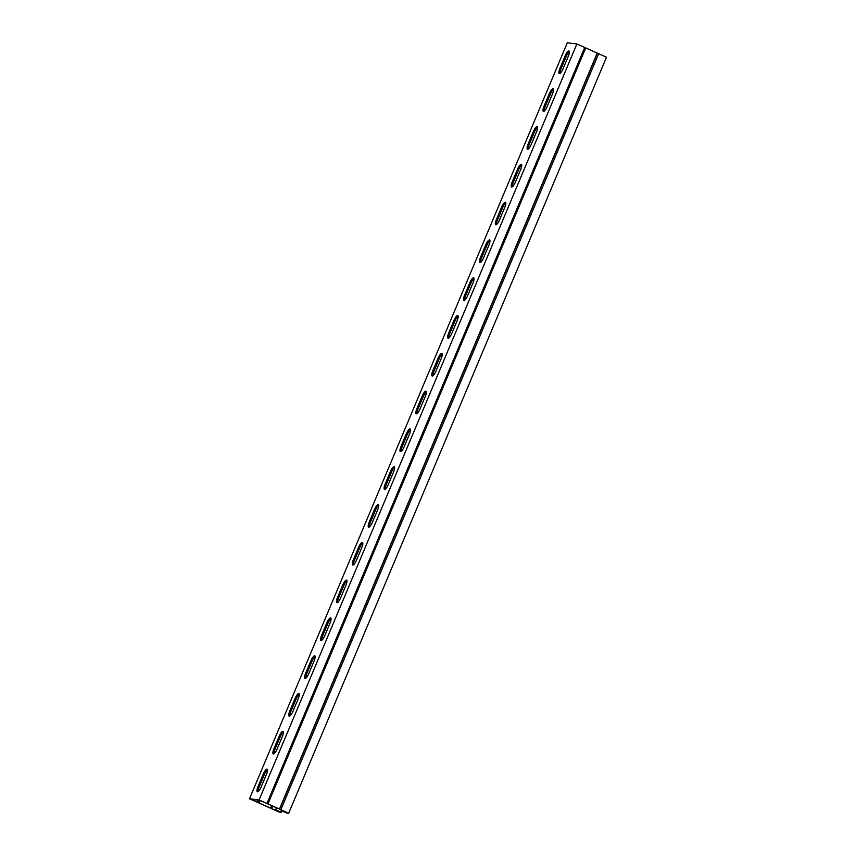 <?xml version="1.0" encoding="UTF-8"?>
<svg xmlns="http://www.w3.org/2000/svg" width="856" height="856" viewBox="0 0 856 856"><rect width="100%" height="100%" fill="white"/><g stroke="black" fill="none" stroke-linecap="round" stroke-linejoin="round"><path stroke-width="1.28" d="M281.303 810.001L281.089 810.504L286.503 812.933L288.707 813.2L606.497 57.224L576.869 43.966L567.293 42.8L249.503 798.776L279.131 812.034L281.335 812.301L281.934 810.878M285.947 812.077L259.817 800.381L250.936 799.301L278.393 811.595L279.901 811.777L275.568 809.83L276.392 807.871M281.613 810.14L285.776 812.494M276.702 808.01L275.568 809.83M281.335 812.301L275.921 809.872M288.707 813.2L259.09 799.943L576.869 43.966M259.09 799.943L249.503 798.776M279.184 736.235A5.553 1.509 114.1 0 1 283.026 731.356A5.553 1.509 114.1 0 1 282.32 736.609L277.077 749.086A5.553 1.509 114.1 0 1 273.235 753.965A5.553 1.509 114.1 0 1 273.941 748.7L279.184 736.235L280.265 736.716L275.022 749.193A5.553 1.509 -65.9 0 0 273.963 753.804M310.963 660.639A5.553 1.509 114.1 0 1 314.794 655.76A5.553 1.509 114.1 0 1 314.099 661.014L308.856 673.49A5.553 1.509 114.1 0 1 305.014 678.369A5.553 1.509 114.1 0 1 305.72 673.105L310.963 660.639L312.044 661.121L306.801 673.597A5.553 1.509 -65.9 0 0 305.742 678.198M342.742 585.033A5.553 1.509 114.1 0 1 346.573 580.154A5.553 1.509 114.1 0 1 345.877 585.418L340.635 597.895A5.553 1.509 114.1 0 1 336.793 602.774A5.553 1.509 114.1 0 1 337.499 597.509L342.742 585.033L343.823 585.525L338.58 597.991A5.553 1.509 -65.9 0 0 337.521 602.603M374.521 509.438A5.553 1.509 114.1 0 1 378.352 504.559A5.553 1.509 114.1 0 1 377.656 509.823L372.414 522.299A5.553 1.509 114.1 0 1 368.572 527.168A5.553 1.509 114.1 0 1 369.278 521.914L374.521 509.438L375.602 509.919L370.359 522.395A5.553 1.509 -65.9 0 0 369.3 527.007M406.3 433.842A5.553 1.509 114.1 0 1 410.131 428.963A5.553 1.509 114.1 0 1 409.435 434.227L404.182 446.693A5.553 1.509 114.1 0 1 400.351 451.572A5.553 1.509 114.1 0 1 401.057 446.318L406.3 433.842L407.381 434.324L402.138 446.8A5.553 1.509 -65.9 0 0 401.079 451.412M438.079 358.247A5.553 1.509 114.1 0 1 441.91 353.368A5.553 1.509 114.1 0 1 441.204 358.621L435.961 371.097A5.553 1.509 114.1 0 1 432.13 375.977A5.553 1.509 114.1 0 1 432.836 370.723L438.079 358.247L439.16 358.728L433.917 371.204A5.553 1.509 -65.9 0 0 432.858 375.816M469.858 282.651A5.553 1.509 114.1 0 1 473.689 277.772A5.553 1.509 114.1 0 1 472.983 283.026L467.74 295.502A5.553 1.509 114.1 0 1 463.909 300.381A5.553 1.509 114.1 0 1 464.615 295.117L469.858 282.651L470.939 283.133L465.696 295.609A5.553 1.509 -65.9 0 0 464.637 300.221M501.637 207.045A5.553 1.509 114.1 0 1 505.468 202.177A5.553 1.509 114.1 0 1 504.762 207.43L499.519 219.906A5.553 1.509 114.1 0 1 495.688 224.786A5.553 1.509 114.1 0 1 496.394 219.521L501.637 207.045L502.718 207.537L497.475 220.013A5.553 1.509 -65.9 0 0 496.416 224.614M533.416 131.45A5.553 1.509 114.1 0 1 537.247 126.57A5.553 1.509 114.1 0 1 536.541 131.835L531.298 144.311A5.553 1.509 114.1 0 1 527.467 149.19A5.553 1.509 114.1 0 1 528.173 143.926L533.416 131.45L534.497 131.942L529.254 144.407A5.553 1.509 -65.9 0 0 528.184 149.019M565.185 55.854A5.553 1.509 114.1 0 1 569.026 50.975A5.553 1.509 114.1 0 1 568.32 56.239L563.077 68.715A5.553 1.509 114.1 0 1 559.246 73.584A5.553 1.509 114.1 0 1 559.942 68.33L565.185 55.854L566.276 56.336L561.033 68.812A5.553 1.509 -65.9 0 0 559.963 73.423M549.306 93.657A5.553 1.509 114.1 0 1 553.137 88.778A5.553 1.509 114.1 0 1 552.43 94.032L547.187 106.508A5.553 1.509 114.1 0 1 543.357 111.387A5.553 1.509 114.1 0 1 544.052 106.123L549.306 93.657L550.387 94.139L545.144 106.615A5.553 1.509 -65.9 0 0 544.074 111.227M517.527 169.253A5.553 1.509 114.1 0 1 521.358 164.373A5.553 1.509 114.1 0 1 520.651 169.638L515.408 182.103A5.553 1.509 114.1 0 1 511.578 186.983A5.553 1.509 114.1 0 1 512.284 181.729L517.527 169.253L518.608 169.734L513.365 182.21A5.553 1.509 -65.9 0 0 512.305 186.822M485.748 244.848A5.553 1.509 114.1 0 1 489.579 239.969A5.553 1.509 114.1 0 1 488.872 245.233L483.629 257.699A5.553 1.509 114.1 0 1 479.799 262.578A5.553 1.509 114.1 0 1 480.505 257.324L485.748 244.848L486.829 245.33L481.586 257.806A5.553 1.509 -65.9 0 0 480.526 262.418M453.969 320.444A5.553 1.509 114.1 0 1 457.8 315.564A5.553 1.509 114.1 0 1 457.093 320.829L451.85 333.305A5.553 1.509 114.1 0 1 448.02 338.184A5.553 1.509 114.1 0 1 448.726 332.92L453.969 320.444L455.05 320.936L449.807 333.401A5.553 1.509 -65.9 0 0 448.747 338.013M422.19 396.039A5.553 1.509 114.1 0 1 426.021 391.16A5.553 1.509 114.1 0 1 425.314 396.424L420.071 408.901A5.553 1.509 114.1 0 1 416.241 413.78A5.553 1.509 114.1 0 1 416.947 408.515L422.19 396.039L423.271 396.531L418.028 408.997A5.553 1.509 -65.9 0 0 416.968 413.609M390.411 471.645A5.553 1.509 114.1 0 1 394.242 466.766A5.553 1.509 114.1 0 1 393.546 472.02L388.303 484.496A5.553 1.509 114.1 0 1 384.462 489.375A5.553 1.509 114.1 0 1 385.168 484.111L390.411 471.645L391.492 472.127L386.249 484.603A5.553 1.509 -65.9 0 0 385.189 489.215M358.632 547.241A5.553 1.509 114.1 0 1 362.463 542.362A5.553 1.509 114.1 0 1 361.767 547.615L356.524 560.092A5.553 1.509 114.1 0 1 352.683 564.971A5.553 1.509 114.1 0 1 353.389 559.706L358.632 547.241L359.713 547.722L354.47 560.198A5.553 1.509 -65.9 0 0 353.41 564.81M326.853 622.836A5.553 1.509 114.1 0 1 330.684 617.957A5.553 1.509 114.1 0 1 329.988 623.222L324.745 635.687A5.553 1.509 114.1 0 1 320.904 640.566A5.553 1.509 114.1 0 1 321.61 635.312L326.853 622.836L327.934 623.318L322.691 635.794A5.553 1.509 -65.9 0 0 321.631 640.406M295.074 698.432A5.553 1.509 114.1 0 1 298.905 693.553A5.553 1.509 114.1 0 1 298.209 698.817L292.966 711.283A5.553 1.509 114.1 0 1 289.125 716.162A5.553 1.509 114.1 0 1 289.831 710.908L295.074 698.432L296.155 698.913L290.912 711.39A5.553 1.509 -65.9 0 0 289.852 716.001M263.295 774.027A5.553 1.509 114.1 0 1 267.136 769.148A5.553 1.509 114.1 0 1 266.43 774.413L261.187 786.889A5.553 1.509 114.1 0 1 257.346 791.768A5.553 1.509 114.1 0 1 258.052 786.504L263.295 774.027L264.376 774.52L259.133 786.985A5.553 1.509 -65.9 0 0 258.073 791.597M283.379 731.998A5.553 1.509 -65.9 0 0 280.265 736.716M315.158 656.402A5.553 1.509 -65.9 0 0 312.044 661.121M346.937 580.807A5.553 1.509 -65.9 0 0 343.823 585.525M378.716 505.211A5.553 1.509 -65.9 0 0 375.602 509.919M410.495 429.616A5.553 1.509 -65.9 0 0 407.381 434.324M442.274 354.02A5.553 1.509 -65.9 0 0 439.16 358.728M474.053 278.414A5.553 1.509 -65.9 0 0 470.939 283.133M505.832 202.819A5.553 1.509 -65.9 0 0 502.718 207.537M537.611 127.223A5.553 1.509 -65.9 0 0 534.497 131.942M569.379 51.628A5.553 1.509 -65.9 0 0 566.276 56.336M553.5 89.431A5.553 1.509 -65.9 0 0 550.387 94.139M521.721 165.026A5.553 1.509 -65.9 0 0 518.608 169.734M489.942 240.622A5.553 1.509 -65.9 0 0 486.829 245.33M458.163 316.217A5.553 1.509 -65.9 0 0 455.05 320.936M426.384 391.813A5.553 1.509 -65.9 0 0 423.271 396.531M394.605 467.408A5.553 1.509 -65.9 0 0 391.492 472.127M362.826 543.014A5.553 1.509 -65.9 0 0 359.713 547.722M331.047 618.61A5.553 1.509 -65.9 0 0 327.934 623.318M299.268 694.205A5.553 1.509 -65.9 0 0 296.155 698.913M267.489 769.801A5.553 1.509 -65.9 0 0 264.376 774.52M272.625 806.192L271.63 808.556M584.723 47.487L266.944 803.452M598.644 53.714L280.854 809.68M258.587 800.232L257.709 802.329M273.941 748.7L275.022 749.193M305.72 673.105L306.801 673.597M337.499 597.509L338.58 597.991M369.278 521.914L370.359 522.395M401.057 446.318L402.138 446.8M432.836 370.723L433.917 371.204M464.615 295.117L465.696 295.609M496.394 219.521L497.475 220.013M528.173 143.926L529.254 144.407M559.942 68.33L561.033 68.812M544.052 106.123L545.144 106.615M512.284 181.729L513.365 182.21M480.505 257.324L481.586 257.806M448.726 332.92L449.807 333.401M416.947 408.515L418.028 408.997M385.168 484.111L386.249 484.603M353.389 559.706L354.47 560.198M321.61 635.312L322.691 635.794M289.831 710.908L290.912 711.39M258.052 786.504L259.133 786.985M272.518 806.138L271.523 808.503M271.62 805.742L270.646 808.043M260.149 800.531L259.154 802.896M258.758 800.253L257.859 802.393M585.6 47.936L267.81 803.912M585.697 48L267.917 803.966M597.199 53.147L279.42 809.113M597.349 53.2L279.57 809.177"/></g></svg>
